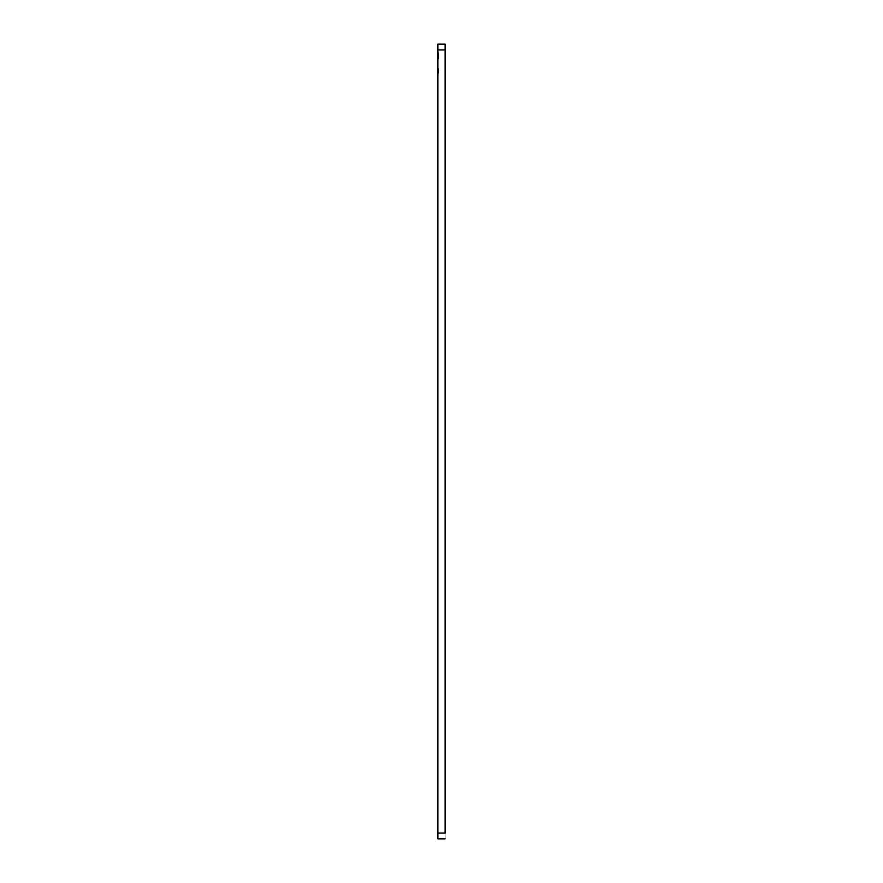 <?xml version="1.0" encoding="UTF-8"?>
<svg xmlns="http://www.w3.org/2000/svg" width="883" height="883" viewBox="0 0 883 883"><rect width="100%" height="100%" fill="white"/><g stroke="black" fill="none" stroke-linecap="round" stroke-linejoin="round"><path stroke-width="0.66" stroke-dasharray="4.42 3.31" d="M437.891 49.934L437.891 44.15L445.109 44.15L445.109 49.934L437.891 49.934L437.891 833.066L437.891 44.15L445.109 44.15L445.109 49.934L437.891 49.934M437.891 838.85L437.891 833.066L445.109 833.066L445.109 49.934L445.109 838.85L445.109 833.066L437.891 833.066L437.891 838.85L445.109 838.85L437.891 838.85M437.891 54.923L437.891 59.327L437.891 52.638L437.891 59.327L437.891 56.578L437.891 59.327L437.891 57.207L437.891 58.675L438.365 57.682L438.365 52.638L438.365 59.327L438.365 52.638L438.365 59.327L438.365 52.638L438.365 59.172L438.365 52.638L438.365 59.172L438.365 52.638L438.365 59.172L437.891 54.923M437.891 68.234L438.365 74.768L437.891 68.234M438.365 72.892L438.365 68.234L438.365 72.892M437.891 58.675L438.365 52.792L437.891 58.675M438.365 57.207L438.365 52.792L438.365 57.207M437.891 59.172L438.365 52.638L437.891 59.172M438.365 55.497L437.891 57.925L438.365 55.497M437.891 55.497L437.891 57.925L437.891 55.497M438.365 55.574L438.365 54.923L438.365 55.574M437.891 53.455L438.365 52.792L437.891 53.455M438.365 59.172L438.365 52.792L438.365 59.172"/><path stroke-width="1.32" d="M437.891 44.15L437.891 838.85L445.109 838.85L437.891 838.85L437.891 833.066L445.109 833.066L445.109 49.934L437.891 49.934L437.891 833.066L445.109 833.066L445.109 44.15L437.891 44.15L437.891 49.934L445.109 49.934L445.109 44.15L437.891 44.15"/></g></svg>

